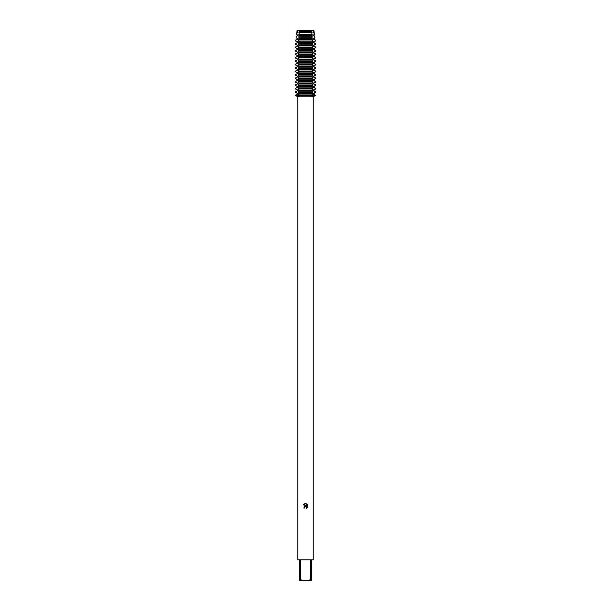 <?xml version="1.0" encoding="UTF-8"?>
<svg xmlns="http://www.w3.org/2000/svg" width="611" height="611" viewBox="0 0 611 611"><rect width="100%" height="100%" fill="white"/><g stroke="black" fill="none" stroke-linecap="round" stroke-linejoin="round"><path stroke-width="0.92" d="M312.526 95.507L315.551 95.507L312.374 96.691L311.9 96.416L312.526 95.255L298.474 95.255L299.1 96.416L298.626 96.691L295.449 95.507L312.526 95.507L295.189 95.255L297.84 94.041L297.84 93.536L295.189 92.322L295.189 91.818L297.84 90.604L297.84 90.1L295.189 88.885L295.189 88.381L297.84 87.167L297.84 86.663L295.189 85.448L295.189 84.944L297.84 83.73L297.84 83.226L295.189 82.011L295.189 81.507L297.84 80.293L297.84 79.789L295.189 78.575L295.189 78.071L297.84 76.856L297.84 76.352L295.189 75.138L295.189 74.634L297.84 73.419L297.84 72.915L295.189 71.701L295.189 71.197L297.84 69.982L297.84 69.478L295.189 68.264L295.189 67.76L297.84 66.546L297.84 66.041L295.189 64.827L295.189 64.323L297.84 63.109L297.84 62.605L295.189 61.39L295.189 60.886L297.84 59.672L297.84 59.168L295.189 57.953L295.189 57.449L297.84 56.235L297.84 55.731L295.189 54.516L295.189 54.012L297.84 52.798L297.84 52.294L295.189 51.08L295.189 50.576L297.84 49.361L297.84 48.857L295.189 47.643L295.189 47.139L297.84 45.924L297.84 45.42L295.205 44.213L295.281 43.656L297.84 42.487L297.84 41.983L295.907 41.029L295.793 39.921L297.84 39.051L297.84 38.546L296.075 37.844L296.304 36.186L297.84 35.614L297.84 35.11L296.518 34.659L297.206 32.452L296.816 32.452L297.84 32.177L297.534 30.55L313.917 30.55L313.703 32.177L314.482 34.659L313.703 35.614L314.696 36.186L314.925 37.844L313.703 39.051L315.207 39.921L315.36 41.029L313.703 42.487L315.795 44.213L313.703 45.42L313.703 45.924L315.811 47.139L315.811 47.643L313.703 48.857L313.703 49.361L315.811 50.576L315.811 51.08L313.703 52.294L313.703 52.798L315.811 54.012L315.811 54.516L313.703 55.731L313.703 56.235L315.811 57.449L315.811 57.953L313.703 59.168L313.703 59.672L315.811 60.886L315.811 61.39L313.703 62.605L313.703 63.109L315.811 64.323L315.811 64.827L313.703 66.041L313.703 66.546L315.811 67.76L315.811 68.264L313.703 69.478L313.703 69.982L315.811 71.197L315.811 71.701L313.703 72.915L313.703 73.419L315.811 74.634L315.811 75.138L313.703 76.352L313.703 76.856L315.811 78.071L315.811 78.575L313.703 79.789L313.703 80.293L315.811 81.507L315.811 82.011L313.703 83.226L313.703 83.73L315.811 84.944L315.811 85.448L313.703 86.663L313.703 87.167L315.811 88.381L315.811 88.885L313.703 90.1L313.703 90.604L315.811 91.818L315.811 92.322L313.703 93.536L313.703 94.041L315.811 95.507L312.526 95.507M313.749 30.451L311.862 30.451L313.749 30.451M304.629 507.787L304.752 507.283L303.896 507.787L305.5 505.954L306.386 506.061L303.43 504.61L305.951 503.64L306.852 506.236L306.852 504.006M310.564 579.419L308.784 580.45L302.216 580.45L300.436 579.419L300.436 559.829L310.564 559.829L310.564 579.419L311.343 579.419L311.343 559.829L313.229 559.829L313.229 96.798L315.811 95.255M295.189 95.255L297.771 96.798L313.229 96.798M306.424 503.777L307.784 505.137L306.424 503.777C304.942 503.334 303.85 503.785 303.132 505.137M307.57 504.732L307.57 507.481M307.784 507.077L306.424 508.436L307.784 507.077M306.737 508.276L306.531 506.993L305.5 506.695L306.699 507.206M306.386 506.061L305.844 505.946M306.432 506.084C304.584 505.832 303.789 506.626 304.041 508.474M304.752 507.283L305.5 506.695L304.752 507.283M299.138 30.451L297.252 30.451L299.138 30.451M297.083 30.55L297.534 30.55L297.083 30.55L296.954 31.474L297.366 31.474M297.771 96.798L297.771 559.829L299.657 559.829L299.657 580.45L302.216 580.45M308.784 580.45L311.343 580.45L311.343 579.419M299.657 579.419L300.436 579.419M295.151 95.431L298.084 93.949M297.297 94.041L297.297 93.536M298.084 93.628L295.151 92.146M295.151 91.994L298.084 90.512M297.297 90.604L297.297 90.1M298.084 90.191L295.151 88.71M295.151 88.557L298.084 87.075M297.297 87.167L297.297 86.663M298.084 86.754L295.151 85.273M295.151 85.12L298.084 83.638M297.297 83.73L297.297 83.226M298.084 83.317L295.151 81.836M295.151 81.683L298.084 80.201M297.297 80.293L297.297 79.789M298.084 79.881L295.151 78.399M295.151 78.246L298.084 76.765M297.297 76.856L297.297 76.352M298.084 76.444L295.151 74.962M295.151 74.809L298.084 73.328M297.297 73.419L297.297 72.915M298.084 73.007L295.151 71.525M295.151 71.372L298.084 69.891M297.297 69.982L297.297 69.478M298.084 69.57L295.151 68.088M295.151 67.936L298.084 66.454M297.297 66.546L297.297 66.041M298.084 66.133L295.151 64.651M295.151 64.499L298.084 63.017M297.297 63.109L297.297 62.605M298.084 62.696L295.151 61.215M295.151 61.062L298.084 59.58M297.297 59.672L297.297 59.168M298.084 59.259L295.151 57.778M295.151 57.625L298.084 56.143M297.297 56.235L297.297 55.731M298.084 55.822L295.151 54.341M295.151 54.188L298.084 52.706M297.297 52.798L297.297 52.294M298.084 52.386L295.151 50.904M295.151 50.751L298.084 49.27M297.297 49.361L297.297 48.857M298.084 48.949L295.151 47.467M295.151 47.314L298.084 45.833M297.297 45.924L297.297 45.42M298.084 45.512L295.151 44.03M295.151 43.877L298.084 42.396M297.297 42.487L297.84 41.983M297.297 41.983L295.907 41.029M296.068 39.921L297.84 39.051M297.297 39.051L297.297 38.546M298.084 38.638L296.22 37.767M296.22 36.393L298.084 35.522M297.297 35.614L297.297 35.11M298.084 35.201L296.22 34.331M315.849 92.146L312.916 93.628M313.703 94.041L313.16 94.041L313.703 93.536M305.5 92.322L312.526 92.322L312.526 91.818L298.474 91.818L298.474 92.322L305.5 92.322M313.703 90.1L313.16 90.1L313.703 90.604M312.916 90.512L315.849 91.994M312.916 93.949L315.849 95.431M315.849 88.71L312.916 90.191M305.5 88.885L312.526 88.885L312.526 88.381L298.474 88.381L298.474 88.885L305.5 88.885M313.703 86.663L313.16 86.663L313.703 87.167M312.916 87.075L315.849 88.557M315.849 85.273L312.916 86.754M305.5 85.448L312.526 85.448L312.526 84.944L298.474 84.944L298.474 85.448L305.5 85.448M313.703 83.226L313.16 83.226L313.703 83.73M312.916 83.638L315.849 85.12M315.849 81.836L312.916 83.317M305.5 82.011L312.526 82.011L312.526 81.507L298.474 81.507L298.474 82.011L305.5 82.011M313.703 79.789L313.16 79.789L313.703 80.293M312.916 80.201L315.849 81.683M315.849 78.399L312.916 79.881M305.5 78.575L312.526 78.575L312.526 78.071L298.474 78.071L298.474 78.575L305.5 78.575M313.703 76.352L313.16 76.352L313.703 76.856M312.916 76.765L315.849 78.246M315.849 74.962L312.916 76.444M305.5 75.138L312.526 75.138L312.526 74.634L298.474 74.634L298.474 75.138L305.5 75.138M313.703 72.915L313.16 72.915L313.703 73.419M312.916 73.328L315.849 74.809M315.849 71.525L312.916 73.007M305.5 71.701L312.526 71.701L312.526 71.197L298.474 71.197L298.474 71.701L305.5 71.701M313.703 69.478L313.16 69.478L313.703 69.982M312.916 69.891L315.849 71.372M315.849 68.088L312.916 69.57M305.5 68.264L312.526 68.264L312.526 67.76L298.474 67.76L298.474 68.264L305.5 68.264M313.703 66.041L313.16 66.041L313.703 66.546M312.916 66.454L315.849 67.936M315.849 64.651L312.916 66.133M305.5 64.827L312.526 64.827L312.526 64.323L298.474 64.323L298.474 64.827L305.5 64.827M313.703 62.605L313.16 62.605L313.703 63.109M312.916 63.017L315.849 64.499M315.849 61.215L312.916 62.696M305.5 61.39L312.526 61.39L312.526 60.886L298.474 60.886L298.474 61.39L305.5 61.39M313.703 59.168L313.16 59.168L313.703 59.672M312.916 59.58L315.849 61.062M315.849 57.778L312.916 59.259M305.5 57.953L312.526 57.953L312.526 57.449L298.474 57.449L298.474 57.953L305.5 57.953M313.703 55.731L313.16 55.731L313.703 56.235M312.916 56.143L315.849 57.625M315.849 54.341L312.916 55.822M305.5 54.516L312.526 54.516L312.526 54.012L298.474 54.012L298.474 54.516L305.5 54.516M313.703 52.294L313.16 52.294L313.703 52.798M312.916 52.706L315.849 54.188M315.849 50.904L312.916 52.386M305.5 51.08L312.526 51.08L312.526 50.576L298.474 50.576L298.474 51.08L305.5 51.08M313.703 48.857L313.16 48.857L313.703 49.361M312.916 49.27L315.849 50.751M315.849 47.467L312.916 48.949M305.5 47.643L312.526 47.643L312.526 47.139L298.474 47.139L298.474 47.643L305.5 47.643M313.703 45.42L313.16 45.42L313.703 45.924M312.916 45.833L315.849 47.314M315.849 44.03L312.916 45.512M305.5 44.213L312.519 44.213L312.473 43.656L298.527 43.656L298.481 44.213L305.5 44.213M315.093 41.029L313.16 41.983L313.703 42.487M312.916 42.396L315.849 43.877M313.16 41.983L313.703 41.983M305.5 41.029L312.274 41.029L312.198 39.921L298.802 39.921L298.726 41.029L305.5 41.029M313.703 38.546L313.16 38.546L313.703 39.051M313.16 39.051L314.932 39.921M314.78 37.767L312.916 38.638M305.5 37.844L312.076 37.844L311.992 36.186L299.008 36.186L298.924 37.844L305.5 37.844M313.703 35.11L313.16 35.11L313.703 35.614M312.916 35.522L314.78 36.393M314.78 34.331L312.916 35.201M305.5 34.659L311.923 34.659L311.862 32.452L299.138 32.452L299.077 34.659L305.5 34.659M297.893 32.452L297.206 32.452L297.84 32.177M313.917 30.55L313.16 31.673L313.703 32.177M313.16 32.177L313.794 32.452L313.107 32.452M297.297 32.177L297.84 31.673M313.16 31.673L313.703 31.673M313.634 31.474L314.046 31.474M305.5 31.474L311.847 31.474L311.847 30.55L299.153 30.55L299.13 32.177L311.87 32.177L311.847 31.474L299.13 31.673L305.5 31.474M299.077 32.085L298.871 32.956L299.077 32.085M298.871 34.331L299.077 35.201L298.871 34.331M299.13 35.11L299.13 35.614L311.87 35.614L311.87 35.11L299.13 35.11M299.077 35.522L298.871 36.393L299.077 35.522M298.871 37.767L299.077 38.638L298.871 37.767M311.847 39.18L311.87 38.546L299.13 38.546L299.153 39.18M299.077 38.959L298.283 40.441M298.283 40.593L299.077 42.075M299.153 41.853L299.153 42.617M299.077 42.396L298.283 43.877M298.283 44.03L299.077 45.512M299.153 45.29L299.153 46.054M299.077 45.833L298.283 47.314M298.283 47.467L299.077 48.949M299.153 48.727L299.153 49.491M299.077 49.27L298.283 50.751M298.283 50.904L299.077 52.386M299.153 52.164L299.153 52.928M299.077 52.706L298.283 54.188M298.283 54.341L299.077 55.822M299.153 55.601L299.153 56.365M299.077 56.143L298.283 57.625M298.283 57.778L299.077 59.259M299.153 59.038L299.153 59.802M299.077 59.58L298.283 61.062M298.283 61.215L299.077 62.696M299.153 62.475L299.153 63.239M299.077 63.017L298.283 64.499M298.283 64.651L299.077 66.133M299.153 65.912L299.153 66.675M299.077 66.454L298.283 67.936M298.283 68.088L299.077 69.57M299.153 69.349L299.153 70.112M299.077 69.891L298.283 71.372M298.283 71.525L299.077 73.007M299.153 72.785L299.153 73.549M299.077 73.328L298.283 74.809M298.283 74.962L299.077 76.444M299.153 76.222L299.153 76.986M299.077 76.765L298.283 78.246M298.283 78.399L299.077 79.881M299.153 79.659L299.153 80.423M299.077 80.201L298.283 81.683M298.283 81.836L299.077 83.317M299.153 83.096L299.153 83.86M299.077 83.638L298.283 85.12M298.283 85.273L299.077 86.754M299.153 86.533L299.153 87.297M299.077 87.075L298.283 88.557M298.283 88.71L299.077 90.191M299.153 89.97L299.153 90.734M299.077 90.512L298.283 91.994M298.283 92.146L299.077 93.628M299.153 93.407L299.153 94.17M299.077 93.949L298.283 95.431M312.717 95.431L311.923 93.949M311.847 94.17L311.847 93.407M311.923 93.628L312.717 92.146M312.717 91.994L311.923 90.512M311.847 90.734L311.847 89.97M311.923 90.191L312.717 88.71M312.717 88.557L311.923 87.075M311.847 87.297L311.847 86.533M311.923 86.754L312.717 85.273M312.717 85.12L311.923 83.638M311.847 83.86L311.847 83.096M311.923 83.317L312.717 81.836M312.717 81.683L311.923 80.201M311.847 80.423L311.847 79.659M311.923 79.881L312.717 78.399M312.717 78.246L311.923 76.765M311.847 76.986L311.847 76.222M311.923 76.444L312.717 74.962M312.717 74.809L311.923 73.328M311.847 73.549L311.847 72.785M311.923 73.007L312.717 71.525M312.717 71.372L311.923 69.891M311.847 70.112L311.847 69.349M311.923 69.57L312.717 68.088M312.717 67.936L311.923 66.454M311.847 66.675L311.847 65.912M311.923 66.133L312.717 64.651M312.717 64.499L311.923 63.017M311.847 63.239L311.847 62.475M311.923 62.696L312.717 61.215M312.717 61.062L311.923 59.58M311.847 59.802L311.847 59.038M311.923 59.259L312.717 57.778M312.717 57.625L311.923 56.143M311.847 56.365L311.847 55.601M311.923 55.822L312.717 54.341M312.717 54.188L311.923 52.706M311.847 52.928L311.847 52.164M311.923 52.386L312.717 50.904M312.717 50.751L311.923 49.27M311.847 49.491L311.847 48.727M311.923 48.949L312.717 47.467M312.717 47.314L311.923 45.833M311.847 46.054L311.847 45.29M311.923 45.512L312.717 44.03M312.717 43.877L311.923 42.396M311.847 42.617L311.847 41.853M311.923 42.075L312.717 40.593M312.717 40.441L311.923 38.959M311.923 38.638L312.129 37.767L311.923 38.638M312.129 36.393L311.923 35.522L312.129 36.393M311.923 35.201L312.129 34.331L311.923 35.201M312.129 32.956L311.923 32.085L312.129 32.956M299.13 39.051L311.87 39.051M299.13 41.983L311.87 41.983M299.13 42.487L311.87 42.487M299.13 45.42L311.87 45.42M299.13 45.924L311.87 45.924M299.13 48.857L311.87 48.857M299.13 49.361L311.87 49.361M299.13 52.294L311.87 52.294M299.13 52.798L311.87 52.798M299.13 55.731L311.87 55.731M299.13 56.235L311.87 56.235M299.13 59.168L311.87 59.168M299.13 59.672L311.87 59.672M299.13 62.605L311.87 62.605M299.13 63.109L311.87 63.109M299.13 66.041L311.87 66.041M299.13 66.546L311.87 66.546M299.13 69.478L311.87 69.478M299.13 69.982L311.87 69.982M299.13 72.915L311.87 72.915M299.13 73.419L311.87 73.419M299.13 76.352L311.87 76.352M299.13 76.856L311.87 76.856M299.13 79.789L311.87 79.789M299.13 80.293L311.87 80.293M299.13 83.226L311.87 83.226M299.13 83.73L311.87 83.73M299.13 86.663L311.87 86.663M299.13 87.167L311.87 87.167M299.13 90.1L311.87 90.1M299.13 90.604L311.87 90.604M299.13 94.041L311.87 94.041M299.13 93.536L311.87 93.536M295.205 44.213L295.541 43.656M314.184 32.452L314.482 34.659M314.696 36.186L314.925 37.844M315.207 39.921L315.36 41.029M315.719 43.656L315.795 44.213M315.811 47.139L315.811 47.643M315.811 50.576L315.811 51.08M315.811 54.012L315.811 54.516M315.811 57.449L315.811 57.953M315.811 60.886L315.811 61.39M315.811 64.323L315.811 64.827M315.811 67.76L315.811 68.264M315.811 71.197L315.811 71.701M315.811 74.634L315.811 75.138M315.811 78.071L315.811 78.575M315.811 81.507L315.811 82.011M315.811 84.944L315.811 85.448M315.811 88.381L315.811 88.885M315.811 91.818L315.811 92.322M295.793 39.921L295.64 41.029M296.304 36.186L296.075 37.844M296.816 32.452L296.518 34.659M295.189 91.818L295.189 92.322M295.189 88.381L295.189 88.885M295.189 84.944L295.189 85.448M295.189 81.507L295.189 82.011M295.189 78.071L295.189 78.575M295.189 74.634L295.189 75.138M295.189 71.197L295.189 71.701M295.189 67.76L295.189 68.264M295.189 64.323L295.189 64.827M295.189 60.886L295.189 61.39M295.189 57.449L295.189 57.953M295.189 54.012L295.189 54.516M295.189 50.576L295.189 51.08M295.189 47.139L295.189 47.643"/></g></svg>
